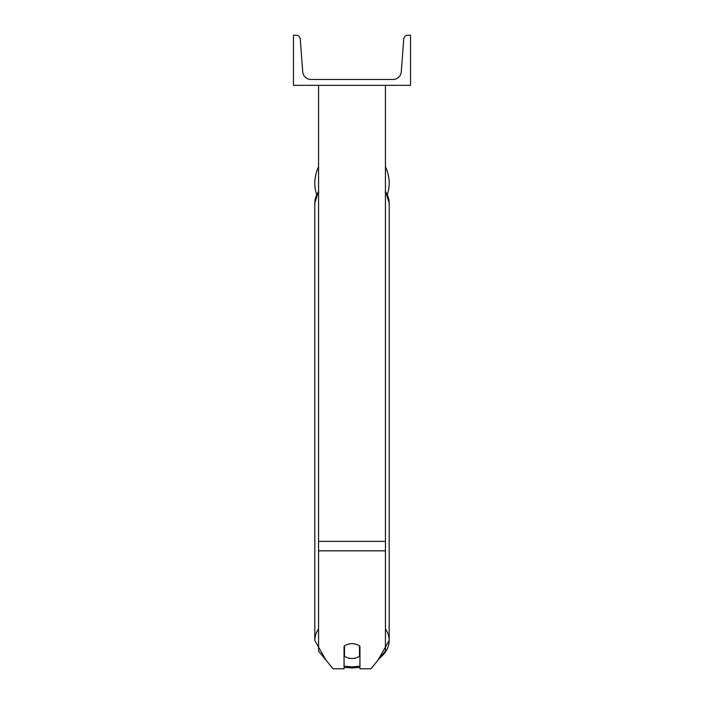 <?xml version="1.0" encoding="UTF-8"?>
<svg xmlns="http://www.w3.org/2000/svg" width="704" height="704" viewBox="0 0 704 704"><rect width="100%" height="100%" fill="white"/><g stroke="black" fill="none" stroke-linecap="round" stroke-linejoin="round"><path stroke-width="1.06" d="M385.431 550.836L318.569 550.836L318.569 651.068L333.045 668.8L344.062 668.8L344.062 646.272A10.446 7.383 0 0 1 352 643.685A10.446 7.383 0 0 1 359.938 646.272L359.938 668.8L370.955 668.8L385.431 651.068L385.431 85.342M318.569 550.836L318.569 85.342M385.431 166.822A37.189 37.189 0 0 1 387.367 194.603M316.633 194.603A37.189 37.189 0 0 1 318.569 166.822M410.502 85.342L293.498 85.342L293.498 35.2L296.102 35.2A4.18 4.18 0 0 1 300.274 39.063L302.72 71.755A8.36 8.36 0 0 0 311.054 79.49L392.946 79.49A8.36 8.36 0 0 0 401.28 71.755L403.726 39.063A4.18 4.18 0 0 1 407.898 35.2L410.502 35.2L410.502 85.342M352 643.685A10.446 7.383 180 0 0 344.476 645.946L344.476 656.198A10.446 7.383 180 0 0 352 658.46A10.446 7.383 180 0 0 359.524 656.198L359.524 645.946A10.446 7.383 180 0 0 352 643.685M385.431 541.376L318.569 541.376M359.938 666.046A33.009 23.338 0 0 1 352 666.732A33.009 23.338 0 0 1 344.062 666.046M318.569 628.91A37.189 26.294 180 0 0 314.811 640.438L326.014 660.185M314.811 640.438L314.811 203.157A37.189 26.294 0 0 1 318.569 191.629M352 666.732A37.189 26.294 180 0 0 359.938 666.125M379.949 657.782A37.189 26.294 180 0 0 389.189 640.438A37.189 26.294 180 0 0 385.431 628.91M385.431 191.629A37.189 26.294 0 0 1 389.189 203.157L389.189 640.438L377.986 660.185M344.062 667.33L352 667.955L359.938 667.33M314.811 203.157L318.569 191.022M385.431 191.022L389.189 203.157"/></g></svg>
